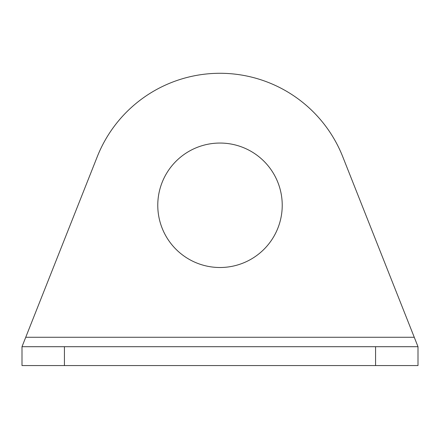 <?xml version="1.0" encoding="UTF-8"?>
<svg xmlns="http://www.w3.org/2000/svg" width="440" height="440" viewBox="0 0 440 440"><rect width="100%" height="100%" fill="white"/><g stroke="black" fill="none" stroke-linecap="round" stroke-linejoin="round"><path stroke-width="0.66" d="M414.266 337.277L418 346.704L375.573 346.704L375.573 365.563L22 365.563L22 346.704L97.279 156.668A132 132 0 0 1 342.722 156.668L414.266 337.277L25.735 337.277M375.573 346.704L22 346.704M157.773 205.277A62.227 62.227 0 0 1 251.114 151.388A62.227 62.227 0 0 1 251.114 259.171A62.227 62.227 0 0 1 157.773 205.277M418 346.704L418 365.563L375.573 365.563M64.427 346.704L64.427 365.563"/></g></svg>
